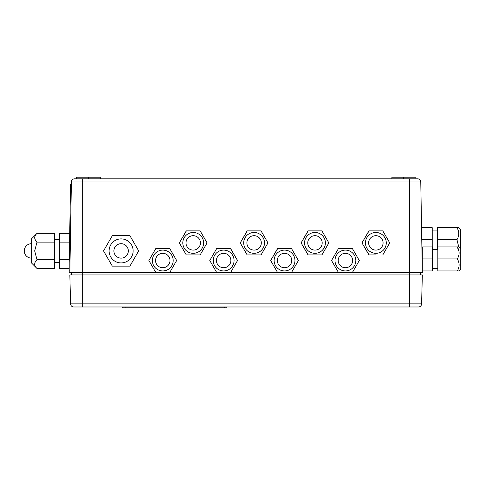 <?xml version="1.0" encoding="UTF-8"?>
<svg xmlns="http://www.w3.org/2000/svg" width="485" height="485" viewBox="0 0 485 485"><rect width="100%" height="100%" fill="white"/><g stroke="black" fill="none" stroke-linecap="round" stroke-linejoin="round"><path stroke-width="0.73" d="M415.918 178.813L415.918 177.213L391.886 177.213L391.886 178.813M403.502 177.213L403.502 178.813M71.489 272.54L71.701 274.946M420.677 272.54L420.465 274.946L420.677 272.54M409.51 178.813L409.51 272.54L422.326 272.54L420.774 181.96A3.207 3.207 0 0 0 417.573 178.813L74.593 178.813A3.207 3.207 0 0 0 71.392 181.96L69.846 272.54L82.662 272.54L82.662 181.96L420.774 181.96M409.51 272.54L352.359 272.54L359.294 260.524L352.359 272.54L359.294 260.524L352.359 248.508L338.481 248.508L331.546 260.524L338.481 272.54L291.473 272.54L298.414 260.524L291.473 272.54L298.414 260.524L291.473 248.508L277.596 248.508L270.66 260.524L277.596 272.54L230.593 272.54L237.529 260.524L230.593 248.508L216.716 248.508L209.781 260.524L216.716 272.54L169.708 272.54L176.643 260.524L169.708 272.54L176.643 260.524L169.708 248.508L155.831 248.508L148.895 260.524L155.831 272.54L82.662 272.54L82.662 274.946L409.51 274.946L409.51 306.987L418.397 306.987A3.207 3.207 0 0 0 421.604 303.865L422.326 274.946L409.51 274.946L409.51 272.54M69.082 270.127L69.882 270.139L69.846 272.54L69.04 272.528L70.549 184.421L71.35 184.433L71.392 181.96A3.207 3.207 0 0 1 74.593 178.813M88.67 178.813L88.67 177.213L100.286 177.213L100.286 178.813M88.67 177.213L76.254 177.213L76.254 178.813M418.397 306.987A3.207 3.207 0 0 0 421.604 303.865L82.662 303.865L82.662 274.946L69.846 274.946L70.567 303.865A3.207 3.207 0 0 0 73.769 306.987L409.51 306.987M226.859 306.987L226.859 307.787L122.717 307.787L122.717 306.987M458.895 246.907L460.75 248.508L460.75 269.339L459.149 270.939L457.949 270.939M458.986 270.939L458.143 270.939M459.065 251.715L457.288 246.907L458.325 246.907M421.968 239.699L432.22 239.699L432.22 227.677L421.968 227.677L421.968 251.715L422.296 251.715M437.84 258.923L437.84 270.939L457.288 270.939C459.713 266.895 459.713 262.894 457.288 258.923C459.713 254.88 459.713 250.878 457.288 246.907L437.84 246.907L437.84 258.923L457.288 258.923M459.149 246.907L457.288 246.907M432.553 249.308L437.84 249.308M432.553 268.538L437.84 268.538M432.553 258.923L432.553 270.939L422.296 270.939L422.296 258.923L432.553 258.923L432.553 246.907L422.296 246.907L422.296 258.923M437.512 249.308L437.512 227.677L457.41 227.677M458.319 227.677L458.658 227.677M460.423 248.181L460.423 229.284L458.822 227.677L456.961 227.677C459.386 231.648 459.386 235.655 456.961 239.699L458.737 246.907M421.641 232.485L421.968 232.485L421.641 232.485M437.512 239.699L456.961 239.699M432.22 230.084L437.512 230.084L432.22 230.084M432.22 239.699L432.22 246.907M37.018 233.333L31.458 238.893L31.458 262.931L37.018 268.49C33.95 265.586 33.95 262.652 37.018 259.699L34.665 250.909L37.018 242.124C33.95 239.22 33.95 236.292 37.018 233.333L54.368 233.333L54.368 242.124L37.018 242.124M34.665 264.179L34.708 264.671M54.368 242.124L54.368 268.49L37.018 268.49M54.368 259.699L37.018 259.699M34.665 237.814L35.32 239.996M69.112 268.49L59.661 268.49L59.661 233.333L69.713 233.333M69.264 259.699L59.661 259.699M69.561 242.124L59.661 242.124M121.111 262.931A12.016 12.016 0 0 1 109.095 250.909A12.016 12.016 0 0 1 121.111 238.893A12.016 12.016 0 0 1 133.132 250.909A12.016 12.016 0 0 1 121.111 262.931M121.111 235.692L112.326 235.692L103.535 250.909L112.326 266.132L129.901 266.132L138.686 250.909L129.901 266.132L138.686 250.909L129.901 235.692L121.111 235.692M121.111 258.123A7.208 7.208 0 0 0 128.325 250.909A7.208 7.208 0 0 0 121.111 243.7A7.208 7.208 0 0 0 113.902 250.909A7.208 7.208 0 0 0 121.111 258.123M103.535 250.909L112.326 235.692L103.535 250.909L112.193 265.907M138.686 250.909L130.035 235.916M162.772 270.939A10.415 10.415 0 0 1 152.357 260.524A10.415 10.415 0 0 1 162.772 250.108A10.415 10.415 0 0 1 173.181 260.524A10.415 10.415 0 0 1 162.772 270.939M155.831 272.54L148.895 260.524L155.831 272.54L169.708 272.54M162.772 267.732A7.208 7.208 0 0 0 169.98 260.524A7.208 7.208 0 0 0 162.772 253.315A7.208 7.208 0 0 0 155.558 260.524A7.208 7.208 0 0 0 162.772 267.732M148.895 260.524L155.831 248.508L148.895 260.524M176.643 260.524L169.708 248.508M193.212 253.315A10.415 10.415 0 0 1 182.796 242.9A10.415 10.415 0 0 1 193.212 232.485A10.415 10.415 0 0 1 203.627 242.9A10.415 10.415 0 0 1 193.212 253.315M193.212 230.884L186.276 230.884L179.335 242.9L186.276 254.916L200.147 254.916L207.089 242.9L200.147 254.916L207.089 242.9L200.147 230.884L193.212 230.884M193.212 250.108A7.208 7.208 0 0 0 200.42 242.9A7.208 7.208 0 0 0 193.212 235.692A7.208 7.208 0 0 0 186.004 242.9A7.208 7.208 0 0 0 193.212 250.108M179.468 242.67L186.404 230.884M200.147 230.884L207.089 242.9L200.147 230.884M179.335 242.9L186.276 254.916M223.652 270.939A10.415 10.415 0 0 1 213.236 260.524A10.415 10.415 0 0 1 223.652 250.108A10.415 10.415 0 0 1 234.067 260.524A10.415 10.415 0 0 1 223.652 270.939M216.716 272.54L209.781 260.524L216.716 272.54L230.593 272.54L237.529 260.524L230.46 248.508M223.652 267.732A7.208 7.208 0 0 0 230.866 260.524A7.208 7.208 0 0 0 223.652 253.315A7.208 7.208 0 0 0 216.443 260.524A7.208 7.208 0 0 0 223.652 267.732M216.716 248.508L209.781 260.524M284.537 270.939A10.415 10.415 0 0 1 274.122 260.524A10.415 10.415 0 0 1 284.537 250.108A10.415 10.415 0 0 1 294.953 260.524A10.415 10.415 0 0 1 284.537 270.939M277.729 248.508L270.66 260.524L277.596 272.54L291.473 272.54M284.537 267.732A7.208 7.208 0 0 0 291.746 260.524A7.208 7.208 0 0 0 284.537 253.315A7.208 7.208 0 0 0 277.329 260.524A7.208 7.208 0 0 0 284.537 267.732M298.414 260.524L291.473 248.508M345.417 270.939A10.415 10.415 0 0 1 335.008 260.524A10.415 10.415 0 0 1 345.417 250.108A10.415 10.415 0 0 1 355.832 260.524A10.415 10.415 0 0 1 345.417 270.939M331.546 260.524L338.481 248.508L331.546 260.524L338.481 272.54L352.359 272.54M345.417 267.732A7.208 7.208 0 0 0 352.631 260.524A7.208 7.208 0 0 0 345.417 253.315A7.208 7.208 0 0 0 338.209 260.524A7.208 7.208 0 0 0 345.417 267.732M359.294 260.524L352.359 248.508M254.098 253.315A10.415 10.415 0 0 1 243.682 242.9A10.415 10.415 0 0 1 254.098 232.485A10.415 10.415 0 0 1 264.507 242.9A10.415 10.415 0 0 1 254.098 253.315M254.098 230.884L247.156 230.884L240.22 242.9L247.156 254.916L261.033 254.916L267.969 242.9L261.033 254.916L267.969 242.9L261.033 230.884L254.098 230.884M254.098 250.108A7.208 7.208 0 0 0 261.306 242.9A7.208 7.208 0 0 0 254.098 235.692A7.208 7.208 0 0 0 246.883 242.9A7.208 7.208 0 0 0 254.098 250.108M247.029 254.692L240.22 242.9L247.289 230.884M267.969 242.9L261.033 230.884M314.977 253.315A10.415 10.415 0 0 1 304.562 242.9A10.415 10.415 0 0 1 314.977 232.485A10.415 10.415 0 0 1 325.393 242.9A10.415 10.415 0 0 1 314.977 253.315M321.919 254.916L328.854 242.9L321.919 230.884L328.854 242.9L321.919 254.916L328.854 242.9L321.919 230.884L308.042 230.884L301.1 242.9L308.042 254.916L321.919 254.916L314.977 254.916M314.977 250.108A7.208 7.208 0 0 0 322.185 242.9A7.208 7.208 0 0 0 314.977 235.692A7.208 7.208 0 0 0 307.769 242.9A7.208 7.208 0 0 0 314.977 250.108M308.169 254.916L301.1 242.9L308.169 230.884M308.042 230.884L301.1 242.9L308.042 254.916M375.863 253.315A10.415 10.415 0 0 1 365.447 242.9A10.415 10.415 0 0 1 375.863 232.485A10.415 10.415 0 0 1 386.278 242.9A10.415 10.415 0 0 1 375.863 253.315M382.665 230.884L368.921 230.884L361.986 242.9L368.921 254.916L375.863 254.916M375.863 250.108A7.208 7.208 0 0 0 383.071 242.9A7.208 7.208 0 0 0 375.863 235.692A7.208 7.208 0 0 0 368.649 242.9A7.208 7.208 0 0 0 375.863 250.108M368.921 230.884L361.986 242.9L369.055 230.884M369.055 254.916L361.986 242.9M382.798 254.916L389.734 242.9L382.798 254.916L389.734 242.9L382.798 230.884M69.882 270.139L71.35 184.433M71.392 181.96L82.662 181.96L82.662 178.813M70.567 303.865L82.662 303.865L82.662 306.987M125.118 307.787L125.118 306.987M224.452 307.787L224.452 306.987M70.507 186.822L71.307 186.834M59.661 262.367L54.368 262.367M59.661 239.457L54.368 239.457M31.458 243.7A7.208 7.208 0 0 0 24.25 250.909A7.208 7.208 0 0 0 31.458 258.123"/></g></svg>

